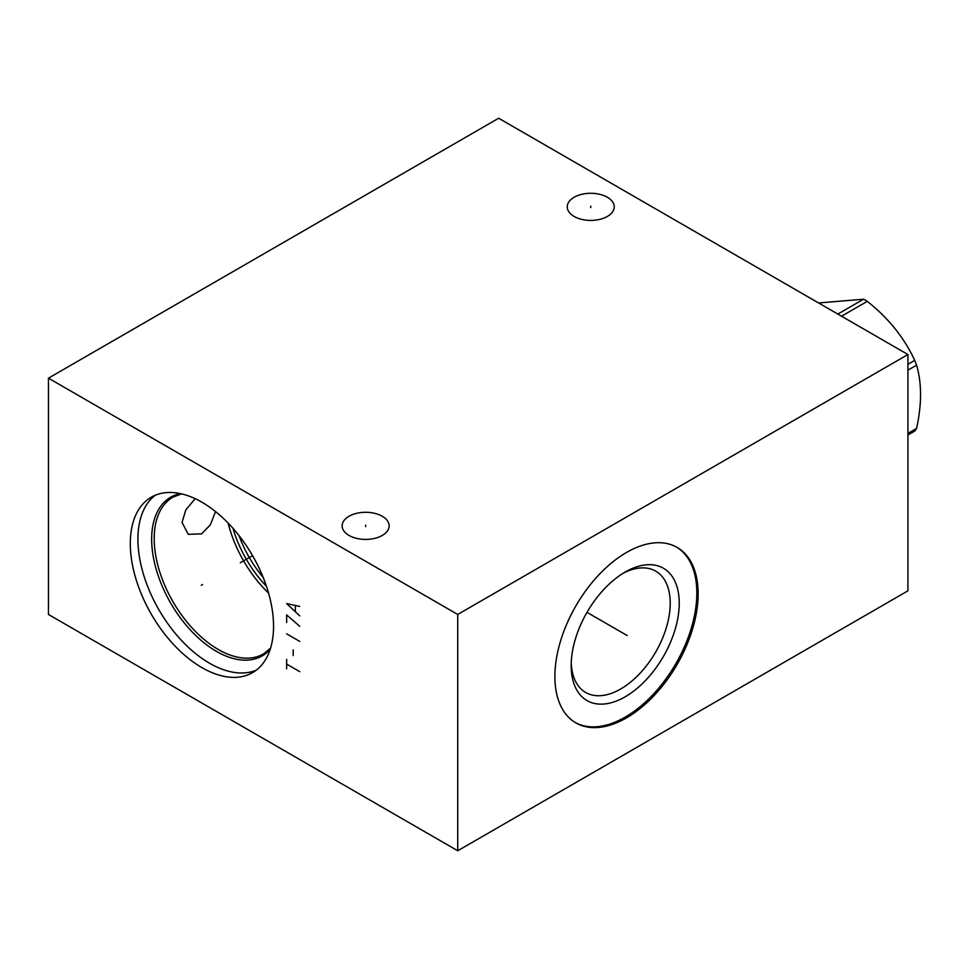 <?xml version="1.0" encoding="UTF-8"?>
<svg xmlns="http://www.w3.org/2000/svg" width="969" height="969" viewBox="0 0 969 969"><rect width="100%" height="100%" fill="white"/><g stroke="black" fill="none" stroke-linecap="round" stroke-linejoin="round"><path stroke-width="1.45" d="M48.45 378.164L48.45 614.467L457.731 850.758L907.929 590.836L907.929 354.533L498.66 118.242L48.45 378.164L457.731 614.455L907.929 354.533M457.731 850.758L457.731 614.455M698.14 593.815A101.297 58.479 -60 0 1 653.93 695.742A101.297 58.479 -60 0 1 575.865 722.886A101.297 58.479 -60 0 1 554.886 676.507A101.297 58.479 -60 0 1 599.108 574.581A101.297 58.479 -60 0 1 677.161 547.437A101.297 58.479 -60 0 1 698.14 593.815M273.549 626.277A101.297 58.479 60 0 1 252.57 672.643A101.297 58.479 60 0 1 174.517 645.511A101.297 58.479 60 0 1 130.306 543.573A101.297 58.479 60 0 1 151.285 497.206A101.297 58.479 60 0 1 229.338 524.338A101.297 58.479 60 0 1 273.549 626.277M382.258 516.259A23.498 13.566 180 0 1 389.138 525.852A23.498 13.566 180 0 1 374.64 538.389A23.498 13.566 180 0 1 349.022 535.445A23.498 13.566 180 0 1 342.142 525.852A23.498 13.566 180 0 1 356.653 513.316A23.498 13.566 180 0 1 382.258 516.259M607.357 197.264A23.498 13.566 180 0 1 614.249 206.857A23.498 13.566 180 0 1 599.738 219.382A23.498 13.566 180 0 1 574.132 216.45A23.498 13.566 180 0 1 567.24 206.857A23.498 13.566 180 0 1 581.751 194.321A23.498 13.566 180 0 1 607.357 197.264M622.91 573.406A70.034 40.432 120 0 1 655.722 571.153A70.034 40.432 120 0 1 670.221 603.215A70.034 40.432 -60 0 1 639.649 673.697A70.034 40.432 -60 0 1 585.688 692.46A70.034 40.432 -60 0 1 571.226 662.917M263.205 577.488A83.346 48.123 60 0 1 239.004 535.566M266.451 586.269A85.09 49.128 60 0 1 233.02 528.371M268.583 593.137A90.529 52.265 60 0 1 228.151 523.09M215.518 511.571L210.37 524.798L201.685 533.834L188.277 534.355L182.039 522.497L185.769 509.985L195.169 498.684M155.234 495.256A101.297 58.479 -120 0 0 137.913 539.176A101.297 58.479 60 0 0 179.665 638.45A101.297 58.479 60 0 0 256.24 670.197M679.233 603.215A76.406 44.114 120 0 0 625.199 572.025A76.406 44.114 120 0 0 571.177 665.594A76.406 44.114 -60 0 0 625.211 696.784A76.406 44.114 -60 0 0 679.233 603.215M575.223 722.499A101.297 58.479 -60 0 0 653.045 694.531A101.297 58.479 -60 0 0 696.832 593.052A101.297 58.479 120 0 0 676.495 547.073M841.552 316.209L867.267 301.359C888.367 317.989 904.186 337.672 914.724 360.395A82.074 47.384 60 0 1 916.577 365.168C921.858 383.215 921.858 404.303 916.577 428.443A82.074 47.384 60 0 1 914.724 431.084L907.929 434.996M907.929 364.32L914.724 360.395M837.846 314.065L863.573 299.215A82.074 47.384 60 0 1 865.426 300.257A82.074 47.384 60 0 1 867.267 301.359M818.587 302.958L863.573 299.215M907.929 433.434L916.577 428.443M907.929 370.158L916.577 365.168M365.64 526.591L365.64 525.113M590.739 207.596L590.739 206.106M625.877 634.792L627.161 635.531M625.211 634.404L587.008 612.347M202.569 584.549L201.286 585.3L202.569 584.549M240.324 562.759L252.57 555.685M286.654 668.816L286.654 659.356M286.654 664.08L299.748 671.65M293.195 655.577L293.195 649.908M286.654 633.835L299.748 641.405M299.748 626.277L286.654 614.94L286.654 622.498M299.748 606.424L286.654 603.59L299.748 615.884M295.375 611.463L295.375 605.795M181.578 493.875L172.942 497.133A90.529 52.265 -120 0 0 154.192 538.57A90.529 52.265 60 0 0 193.715 629.668A90.529 52.265 60 0 0 263.471 653.93L270.605 648.079M270.254 649.194A91.57 52.871 60 0 1 197.615 637.263A91.57 52.871 60 0 1 151.661 539.176A91.57 52.871 -120 0 1 180.44 493.621"/></g></svg>
